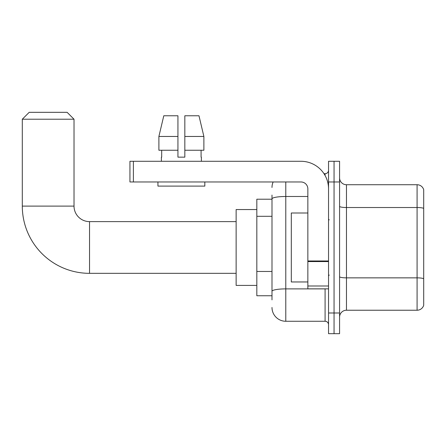<?xml version="1.0" encoding="UTF-8"?>
<svg xmlns="http://www.w3.org/2000/svg" width="446" height="446" viewBox="0 0 446 446"><rect width="100%" height="100%" fill="white"/><g stroke="black" fill="none" stroke-linecap="round" stroke-linejoin="round"><path stroke-width="0.67" d="M271.993 212.168L271.993 195.075L271.993 199.211L256.824 199.211L256.824 295.748L271.993 295.748M271.993 299.885L271.993 195.075M328.54 312.992L328.54 333.675L334.054 333.675L334.054 312.992L334.054 333.675L339.573 333.675L339.573 312.992L334.054 312.992L334.054 181.968L334.054 312.992L328.54 312.992L328.54 181.968L334.054 181.968L334.054 161.285L334.054 181.968L339.573 181.968L339.573 312.992M339.573 181.968L339.573 161.285L328.54 161.285L328.54 181.968M285.786 181.968L285.786 321.265L325.089 321.265L325.089 288.852M323.991 173.695L325.089 173.695A3.445 3.445 0 0 0 328.54 170.249M271.993 293.68L271.993 275.606M328.54 324.71A3.445 3.445 0 0 0 325.089 321.265M271.993 187.487A13.793 13.793 0 0 1 273.147 181.968M285.786 321.265A13.793 13.793 0 0 1 271.993 307.472M339.573 317.128A6.896 6.896 0 0 1 346.47 310.232L417.082 310.232L417.082 184.728L346.47 184.728A6.896 6.896 0 0 1 339.573 177.831A6.896 6.896 0 0 0 346.47 184.728L346.47 310.232M423.7 189.695A6.896 6.896 0 0 0 417.082 184.728A6.896 6.896 0 0 1 423.7 189.695L423.7 305.265A6.896 6.896 0 0 1 417.082 310.232M339.573 206.325A6.896 1.199 0 0 0 346.47 207.524L417.082 207.524A6.896 1.199 180 0 1 423.7 208.382L423.7 278.722A6.896 1.199 180 0 0 417.082 277.858L346.47 277.858A6.896 1.199 0 0 1 339.573 276.659M184.834 157.148L177.937 157.148L184.834 157.148L177.937 157.148L184.834 157.148L184.834 115.77L198.977 115.77L203.878 136.459L203.878 150.252L184.834 150.252M177.937 136.459L177.937 150.252L177.937 136.459L158.893 136.459L163.788 115.77L158.893 136.459L163.788 115.77L177.937 115.77L177.937 157.148M236.135 273.337L89.534 273.337A67.234 67.234 0 0 1 22.3 206.108L22.3 119.221L29.196 112.325L67.123 112.325L74.019 119.221L22.3 119.221M89.534 273.337L89.534 221.623A15.515 15.515 0 0 1 74.019 206.108L74.019 119.221M256.824 209.553L236.135 209.553L236.135 285.407L256.824 285.407M328.54 288.852L307.852 288.852L307.852 260.971L328.54 260.971M328.54 188.864A27.585 27.585 0 0 0 300.955 161.285L133.387 161.285L133.387 181.968L300.955 181.968A6.896 6.896 0 0 1 307.852 188.864L307.852 260.971M133.387 181.968L129.942 181.968L129.942 161.285L133.387 161.285M161.385 157.148L161.686 157.148L161.385 157.148L161.385 161.285M201.38 157.148L201.085 157.148L201.38 157.148L201.38 161.285M201.085 150.252L201.085 157.148M161.686 157.148L161.686 150.252M157.94 181.968L157.94 186.11L204.831 186.11L204.831 181.968M177.937 150.252L158.893 150.252L158.893 136.459M203.878 150.252L203.878 136.459L184.834 136.459M203.878 136.459L198.977 115.77L203.878 136.459M307.852 212.998L291.305 212.998L291.305 281.961L307.852 281.961M271.993 216.304L256.824 216.304M271.993 271.469L256.824 271.469M326.288 288.852A3.445 0.597 0 0 1 325.089 288.891L285.786 288.891A13.793 2.397 180 0 0 271.993 291.288M271.993 198.883A13.793 2.397 180 0 1 285.786 196.491L307.852 196.491M325.089 175.512L325.089 173.695M22.3 206.108L74.019 206.108M328.54 261.568L307.852 261.568M307.852 286.003L328.54 286.003M236.135 221.623L89.534 221.623M329.226 219.895L328.54 219.209M329.226 275.065L328.54 275.751"/></g></svg>

